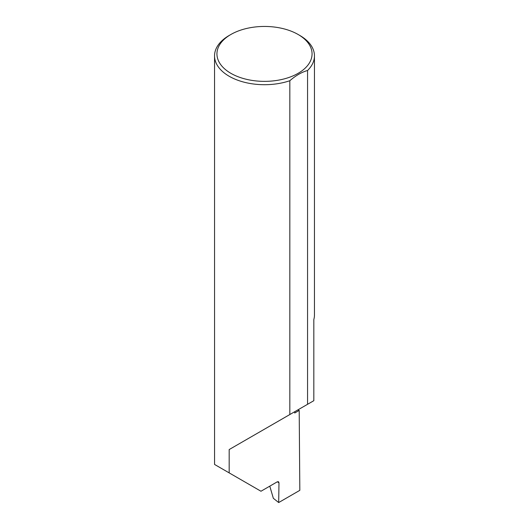 <?xml version="1.0" encoding="UTF-8"?>
<svg xmlns="http://www.w3.org/2000/svg" width="529" height="529" viewBox="0 0 529 529"><rect width="100%" height="100%" fill="white"/><g stroke="black" fill="none" stroke-linecap="round" stroke-linejoin="round"><path stroke-width="0.79" d="M297.801 409.935A141.197 81.519 180 0 1 299.202 410.431L294.739 413.01L294.739 411.707L229.176 449.557L289.826 414.538L289.826 80.725A49.957 28.844 180 0 1 229.176 76.262A49.957 28.844 180 0 1 214.543 55.862A49.957 28.844 180 0 1 229.176 35.469L230.869 34.491A47.557 27.455 0 0 0 230.869 73.319A47.557 27.455 0 0 0 298.131 73.319A47.557 27.455 0 0 0 298.131 34.491L299.824 35.469A49.957 28.844 180 0 1 314.457 55.862A49.957 28.844 180 0 1 307.561 70.489C301.636 72.175 295.724 75.587 289.826 80.725M214.543 55.862L214.562 464.449L260.969 491.243L277.282 481.82L278.519 481.721L278.981 482.832L277.348 481.787M229.176 472.886L229.176 449.557M307.561 70.489L307.561 404.301L313.829 400.684L313.829 319.509A49.957 28.844 0 0 0 314.457 314.953L314.457 55.862M299.202 410.431L299.824 490.343L278.684 502.55L278.981 482.832M269.783 486.158L273.341 498.305L278.684 502.55M307.561 404.301L289.826 414.538M299.824 35.469L298.131 34.491A47.557 27.455 0 0 0 230.869 34.491"/></g></svg>
